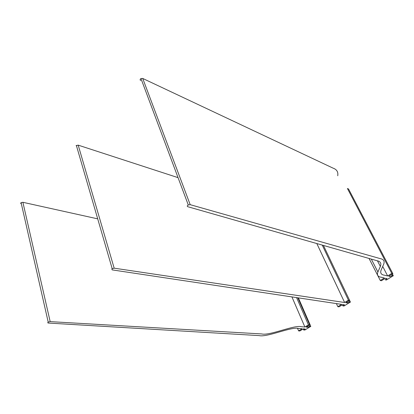 <?xml version="1.0" encoding="UTF-8"?>
<svg xmlns="http://www.w3.org/2000/svg" width="414" height="414" viewBox="0 0 414 414"><rect width="100%" height="100%" fill="white"/><g stroke="black" fill="none" stroke-linecap="round" stroke-linejoin="round"><path stroke-width="0.62" d="M392.86 273.685L348.552 189.007L347.418 188.505L391.773 273.411L392.86 273.685L388.756 276.216L390.381 276.614L392.229 275.476L391.675 274.415M392.229 275.476L393.3 275.745L392.379 273.98M391.773 273.411L387.649 275.957L382.738 266.466M337.726 175.769C338.347 171.996 336.794 169.45 333.063 168.136L142.726 78.443L140.983 78.577L188.282 204.977L190.192 204.671L379.995 258.553C383.638 259.216 384.87 261.105 383.69 264.225L381.118 270.083C380.026 273.064 381.185 274.777 384.596 275.217L387.649 275.957M140.983 78.577C139.973 79.307 139.875 79.969 140.682 80.559M188.282 204.977C187.118 205.711 186.942 206.286 187.759 206.705L376.719 260.644C380.409 261.317 381.62 263.252 380.357 266.445L377.899 271.988C376.73 275.041 377.868 276.79 381.32 277.245L384.358 277.985L380.29 280.495L369.05 258.455M380.29 280.495L381.397 280.749L385.444 278.255L387.08 278.643L385.248 279.771L386.329 280.024L393.3 275.745M322.237 245.093L348.428 300.15L344.624 302.499L316.813 243.546M348.428 300.15L349.597 300.341L323.427 245.43L350.425 302.07L343.993 306.018L342.828 305.848L342.337 304.813M178.056 177.653L78.189 145.143L76.093 145.645M344.624 302.499L114.166 268.174L111.858 268.831L112.132 269.876L341.591 304.373L337.834 306.686L336.396 303.591M349.597 300.341L345.814 302.67L347.563 302.939L347.072 301.894M347.563 302.939L349.271 301.889L348.774 300.849M337.834 306.686L339.025 306.852L342.761 304.554L344.515 304.813L342.828 305.848M349.271 301.889L350.425 302.07M303.177 328.939L303.612 329.958L304.849 330.051L310.8 326.392L298.375 297.873M303.612 329.958L305.18 328.995L303.322 328.851L299.865 330.977L298.613 330.889L297.547 328.385M291.922 296.905L304.89 327.013L301.418 326.734C294.597 324.576 269.659 335.925 261.741 333.948L50.177 321.626L48.21 322.123C47.532 322.63 47.615 322.946 48.454 323.065L259.148 335.604C266.999 337.581 291.865 326.304 298.629 328.462L302.085 328.742L298.613 330.889M21.362 203.843C20.596 203.569 20.503 203.171 21.088 202.648L22.894 202.296L97.714 218.861M304.89 327.013L308.409 324.84L296.579 297.604M308.409 324.84L309.646 324.954L297.826 297.79M309.134 325.269L309.579 326.289L308 327.262L306.148 327.107L309.646 324.954M308 327.262L307.555 326.237M309.579 326.289L310.8 326.392M190.192 204.671L142.726 78.443M114.166 268.174L78.189 145.143M50.177 321.626L22.894 202.296M371.306 259.097L377.899 271.988M377.475 260.867L380.357 266.445M76.367 145.423L112.173 268.614M48.21 322.123L21.088 202.648"/></g></svg>
